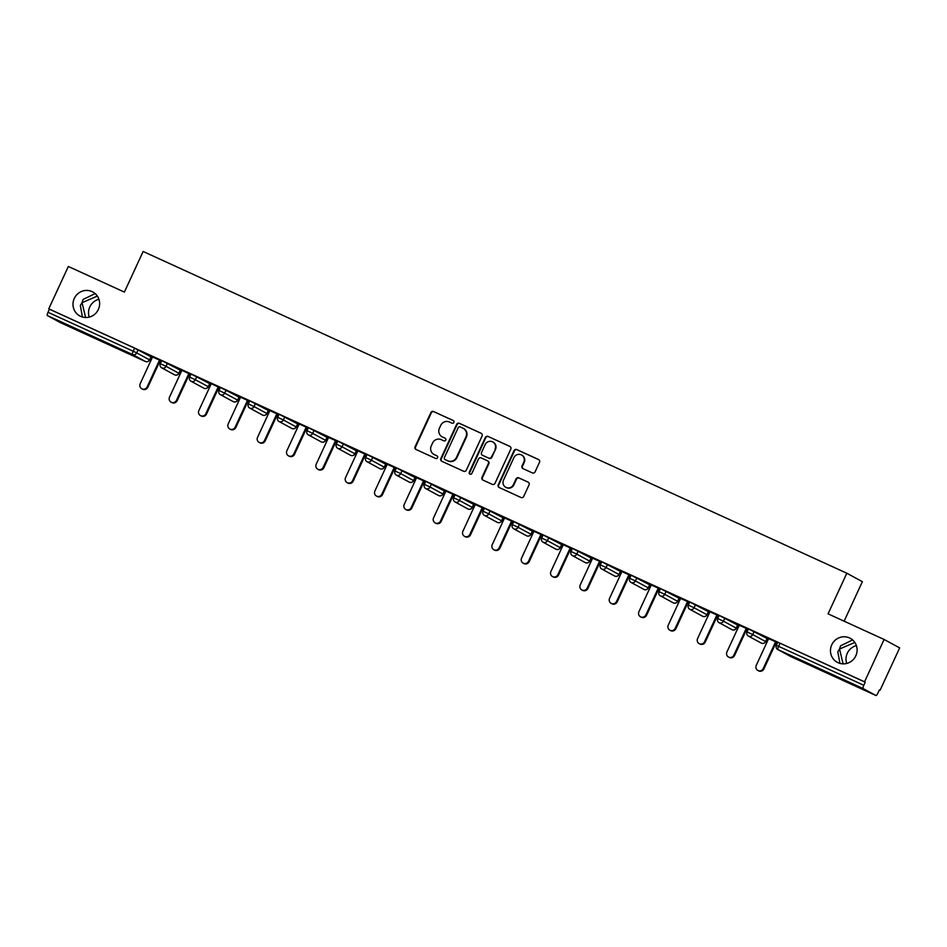 <?xml version="1.0" encoding="UTF-8"?>
<svg xmlns="http://www.w3.org/2000/svg" width="947" height="947" viewBox="0 0 947 947"><rect width="100%" height="100%" fill="white"/><g stroke="black" fill="none" stroke-linecap="round" stroke-linejoin="round"><path stroke-width="1.42" d="M843.09 663.859L839.527 649.026L837.799 651.808L839.93 663.374M856.396 645.617A13.637 13.234 -61.5 0 0 846.725 663.456M831.75 644.812A13.637 13.234 -61.5 0 0 837.29 662.308A13.637 13.234 -61.5 0 0 855.828 655.821A13.637 13.234 -61.5 0 0 850.299 638.337A13.637 13.234 -61.5 0 0 831.75 644.812M85.621 317.517L82.046 302.685L80.317 305.455L82.448 317.032M98.914 299.276A13.637 13.234 -61.5 0 0 89.243 317.103M74.268 298.471A13.637 13.234 -61.5 0 0 79.808 315.955A13.637 13.234 -61.5 0 0 98.346 309.48A13.637 13.234 -61.5 0 0 92.818 291.984A13.637 13.234 -61.5 0 0 74.268 298.471M453.885 422.433A1.468 1.421 -61.5 0 0 453.211 420.504L433.596 411.543A2.095 2.024 -61.5 0 0 430.873 412.596L415.082 446.771A2.095 2.024 -61.5 0 0 416.053 449.505L435.667 458.478A1.468 1.421 -61.5 0 0 437.573 457.732A1.468 1.421 -61.5 0 0 436.898 455.815L434.353 454.655A6.688 6.499 -61.5 0 1 431.252 445.883L432.578 443.03A6.688 6.499 -61.5 0 1 441.29 439.657L443.823 440.817A1.468 1.421 -61.5 0 0 445.729 440.083A1.468 1.421 -61.5 0 0 445.054 438.165L442.509 437.005A6.688 6.499 -61.5 0 1 439.42 428.222L440.734 425.381A6.688 6.499 -61.5 0 1 449.446 422.007L451.979 423.167A1.468 1.421 -61.5 0 0 453.885 422.433M852.596 639.935L840.557 645.83L839.527 649.026L854.821 642.445M95.114 293.582L83.076 299.477L82.046 302.685L97.34 296.091M80.01 330.787L95.292 338.079L80.01 330.787M837.491 677.141L852.774 684.432L837.491 677.141M532.356 472.908A2.095 2.024 -61.5 0 0 535.079 471.855L539.506 462.266A2.095 2.024 -61.5 0 0 538.535 459.52L516.754 449.565A2.095 2.024 -61.5 0 0 514.032 450.618L498.24 484.793A2.095 2.024 -61.5 0 0 499.211 487.527L520.992 497.495A2.095 2.024 -61.5 0 0 523.715 496.429L529.065 484.852A2.095 2.024 -61.5 0 0 528.095 482.118L518.778 477.856A2.095 2.024 -61.5 0 0 516.056 478.91L513.404 484.651A5.599 5.433 -61.5 0 1 505.793 487.303A5.599 5.433 -61.5 0 1 503.52 480.129L513.913 457.638A5.599 5.433 -61.5 0 1 521.525 454.974A5.599 5.433 -61.5 0 1 523.798 462.148L522.057 465.9A2.095 2.024 -61.5 0 0 523.028 468.647L532.356 472.908M48.759 308.829L68.338 266.474L124.377 292.09L143.139 251.476L846.831 573.231L828.069 613.845L884.107 639.474L864.54 681.828L48.759 308.829L49.445 309.195L48.013 312.285L133.196 351.242L134.628 348.141L49.445 309.195M482.094 436.011A2.095 2.024 -61.5 0 0 481.135 433.276L459.342 423.309A2.095 2.024 -61.5 0 0 456.62 424.374L440.84 458.537A2.095 2.024 -61.5 0 0 441.799 461.284L463.58 471.239A2.095 2.024 -61.5 0 0 466.315 470.185L482.094 436.011M488.048 436.437L509.829 446.392A2.095 2.024 -61.5 0 1 510.8 449.138L495.009 483.313A2.095 2.024 -61.5 0 1 492.286 484.367L482.97 480.105A2.095 2.024 -61.5 0 1 481.999 477.359L488.403 463.497A2.095 2.024 -61.5 0 0 487.433 460.763L481.254 457.934A2.095 2.024 -61.5 0 0 478.531 458.987L471.855 473.417A1.468 1.421 -61.5 0 1 469.866 474.116A1.468 1.421 -61.5 0 1 469.274 472.233L485.326 437.49A2.095 2.024 -61.5 0 1 488.048 436.437L510.161 446.582M844.12 621.185L862.374 581.659L846.831 573.231M60.182 322.525L145.376 361.47A3.196 0.769 -65.4 0 1 145.364 361.47L60.17 322.513A3.196 0.769 -65.4 0 1 60.17 322.513A3.196 0.769 -65.4 0 1 60.182 322.525L47.35 315.552A3.196 0.769 -65.4 0 1 48.013 312.285M884.107 639.474L899.65 647.902L880.083 690.256L879.372 689.937M864.54 681.828L865.215 682.195L863.794 685.285A3.196 0.769 114.6 0 0 863.131 688.564L875.951 695.512A3.196 0.769 114.6 0 0 875.963 695.524A3.196 0.769 114.6 0 0 877.964 692.979L879.396 689.889L880.083 690.256M777.345 643.285L776.031 642.682M768.372 639.178L767.058 638.586M748 629.873L746.698 629.27M739.027 625.766L737.725 625.174M718.666 616.461L717.353 615.858M709.694 612.354L708.38 611.75M689.333 603.038L688.019 602.446M680.36 598.942L679.046 598.338M660 589.626L658.686 589.034M651.027 585.53L649.713 584.926M630.655 576.214L629.353 575.61M621.682 572.118L620.38 571.514M601.321 562.802L600.007 562.198M592.349 558.694L591.035 558.103M571.988 549.39L570.674 548.787M563.015 545.283L561.701 544.691M542.655 535.978L541.341 535.375M533.682 531.871L532.368 531.279M513.31 522.566L511.996 521.963M504.337 518.459L503.035 517.855M483.976 509.143L482.662 508.551M475.003 505.047L473.689 504.443M454.643 495.731L453.329 495.139M445.67 491.635L444.356 491.031M425.31 482.319L423.996 481.715M416.337 478.223L415.023 477.619M395.964 468.907L394.65 468.303M386.992 464.799L385.689 464.208M366.631 455.495L365.317 454.891M357.658 451.388L356.344 450.796M337.298 442.083L335.984 441.48M328.325 437.976L327.011 437.384M307.953 428.671L306.65 428.068M298.992 424.564L297.678 423.96M278.619 415.248L277.305 414.656M269.646 411.152L268.344 410.548M249.286 401.836L247.972 401.244M240.313 397.74L238.999 397.136M219.953 388.424L218.639 387.82M210.98 384.328L209.666 383.724M190.607 375.012L189.305 374.408M181.646 370.904L180.332 370.313M161.274 361.6L159.96 360.996M152.301 357.493L150.987 356.901M152.55 356.972L161.535 361.032M152.574 356.924L140.192 383.713A3.942 3.824 -61.5 0 0 141.79 388.767A3.942 3.824 -61.5 0 0 147.152 386.897L147.827 387.264L160.232 360.428L161.523 361.079M777.889 642.326L780.032 643.238L778.6 646.339L863.794 685.285M865.215 682.195L780.032 643.238M134.628 348.141L151.035 356.818L149.602 359.907L136.699 352.9L138.132 349.798M748.556 628.915L767.094 638.503L765.59 641.545L752.758 634.585L754.191 631.483M719.211 615.491L737.666 625.056M689.878 602.079L708.427 611.667L706.912 614.71L694.092 607.761L695.524 604.66M660.544 588.667L679.082 598.255L677.578 601.298L664.758 594.337L666.179 591.248M631.211 575.255L649.666 584.82M601.866 561.843L620.415 571.432L618.9 574.474L606.08 567.513L607.512 564.424M572.533 548.431L591.082 558.02L589.567 561.062L576.747 554.102L578.179 551.012M543.199 535.019L561.654 544.572M513.866 521.596L532.403 531.184L530.9 534.226L518.068 527.278L519.501 524.176M484.521 508.184L502.975 517.749M455.187 494.772L473.642 504.337M425.854 481.36L444.392 490.948L442.888 493.991L430.068 487.03L431.489 483.941M396.521 467.948L414.964 477.501M367.176 454.536L385.63 464.089M337.842 441.124L356.392 450.713L354.876 453.755L342.056 446.795L343.489 443.693M308.509 427.701L326.964 437.265M279.176 414.289L297.618 423.854M249.83 400.877L268.285 410.442M220.497 387.465L239.046 397.053L237.614 400.143L224.711 393.135L226.144 390.046M191.164 374.053L209.701 383.642L208.198 386.684L195.378 379.723L196.798 376.634M161.819 360.641L180.273 370.194M190.88 374.444L181.883 370.384M189.542 373.887L190.856 374.491M220.213 387.856L205.783 381.262L211.217 383.795L198.87 410.536A3.942 3.824 -61.5 0 0 200.468 415.591A3.942 3.824 -61.5 0 0 205.819 413.721L218.201 386.932M218.875 387.299L220.189 387.903M248.221 400.711L240.562 397.207M278.892 414.679L269.895 410.631M277.554 414.123L278.868 414.727M308.225 428.091L293.795 421.498L299.228 424.043L286.87 450.784A3.942 3.824 -61.5 0 0 288.468 455.838A3.942 3.824 -61.5 0 0 293.83 453.956L306.212 427.168M306.887 427.547L308.201 428.139M337.558 441.503L328.562 437.455M336.221 440.959L337.534 441.551M366.891 454.927L357.907 450.867M365.566 454.371L366.868 454.974M396.237 468.339L387.24 464.279M387.264 464.231L374.882 491.02A3.942 3.824 -61.5 0 0 376.48 496.074A3.942 3.824 -61.5 0 0 381.842 494.204L382.517 494.571L394.923 467.735L396.213 468.386M425.57 481.751L416.573 477.69M424.232 481.194L425.546 481.798M454.903 495.163L440.485 488.569L445.907 491.102L433.56 517.843A3.942 3.824 -61.5 0 0 435.158 522.898A3.942 3.824 -61.5 0 0 440.509 521.028L452.891 494.239M453.566 494.606L454.88 495.21M482.911 508.018L475.252 504.526M513.582 521.986L504.585 517.938M512.244 521.442L513.558 522.034M542.915 535.398L528.485 528.805L533.919 531.35L521.56 558.091A3.942 3.824 -61.5 0 0 523.158 563.145A3.942 3.824 -61.5 0 0 528.521 561.263L540.903 534.487M541.577 534.854L542.891 535.446M570.911 548.266L563.252 544.762M601.582 562.234L592.597 558.174M600.256 561.678L601.57 562.281M630.927 575.646L621.93 571.586M629.589 575.089L630.903 575.693M660.26 589.058L651.264 584.997M658.923 588.501L660.237 589.105M689.594 602.47L680.597 598.421M688.256 601.913L689.57 602.517M718.927 615.881L709.942 611.833M717.601 615.337L718.915 615.929M748.272 629.293L739.276 625.245M746.934 628.749L748.248 629.341M777.605 642.717L763.175 636.112L768.609 638.657L756.251 665.398A3.942 3.824 -61.5 0 0 757.86 670.452A3.942 3.824 -61.5 0 0 763.211 668.582L775.593 641.794M776.268 642.161L777.582 642.764M442.131 436.816L442.58 437.052A6.688 6.499 -61.5 0 0 442.971 437.254L442.509 437.005M445.315 438.319L442.971 437.254M433.975 454.465L434.424 454.714A6.688 6.499 -61.5 0 0 434.815 454.903L434.353 454.655M437.159 455.981L434.815 454.903M453.483 420.669L434.046 411.791A2.095 2.024 -61.5 0 0 431.323 412.845L415.544 447.008A2.095 2.024 -61.5 0 0 416.183 449.565M481.455 433.454L459.804 423.558A2.095 2.024 -61.5 0 0 457.081 424.611L441.29 458.786A2.095 2.024 -61.5 0 0 441.929 461.343M460.147 426.896A1.468 1.421 -61.5 0 0 458.241 427.642L444.38 457.638A1.468 1.421 -61.5 0 0 445.066 459.555L447.742 460.775A6.688 6.499 -61.5 0 0 456.454 457.401L465.924 436.898A6.688 6.499 -61.5 0 0 462.823 428.127L460.147 426.896M463.213 428.316L463.663 428.565A6.688 6.499 -61.5 0 1 466.386 437.147L456.904 457.65A6.688 6.499 -61.5 0 1 448.191 461.023L445.516 459.804M487.883 461.011A2.095 2.024 -61.5 0 1 488.853 463.746L482.449 477.608A2.095 2.024 -61.5 0 0 483.1 480.165M488.51 436.685A2.095 2.024 -61.5 0 0 485.787 437.739L469.724 472.482A1.468 1.421 -61.5 0 0 470.103 474.21M495.044 449.127A5.599 5.433 -61.5 0 0 492.783 441.941A5.599 5.433 -61.5 0 0 485.172 444.605L481.514 452.536A2.095 2.024 -61.5 0 0 482.473 455.27L488.664 458.099A2.095 2.024 -61.5 0 0 491.386 457.046L495.506 449.363A5.599 5.433 -61.5 0 0 493.233 442.19L492.783 441.941M495.506 449.363L491.836 457.294A2.095 2.024 -61.5 0 1 489.114 458.348L482.934 455.519M521.525 454.974L521.975 455.223A5.599 5.433 -61.5 0 1 524.247 462.396L522.519 466.149A2.095 2.024 -61.5 0 0 523.158 468.706M505.793 487.303L506.243 487.551A5.599 5.433 -61.5 0 0 513.854 484.888L513.404 484.651M528.426 482.295L519.228 478.093A2.095 2.024 -61.5 0 0 516.506 479.146L513.854 484.888M538.855 459.709L517.204 449.813A2.095 2.024 -61.5 0 0 514.481 450.867L498.69 485.03A2.095 2.024 -61.5 0 0 499.341 487.587M147.827 387.264A3.942 3.824 118.5 0 1 142.476 389.134L141.79 388.767M147.152 386.897L159.522 360.109M176.485 400.309L177.172 400.676A3.942 3.824 118.5 0 1 171.809 402.546L171.123 402.179A3.942 3.824 -61.5 0 0 176.485 400.309L188.867 373.52M181.907 370.336L169.525 397.124A3.942 3.824 -61.5 0 0 171.123 402.179M177.172 400.676L189.566 373.84M205.819 413.721L206.505 414.088A3.942 3.824 118.5 0 1 201.143 415.958L200.468 415.591M206.505 414.088L218.899 387.252M235.164 427.133L235.839 427.499A3.942 3.824 118.5 0 1 230.476 429.37L229.801 429.003A3.942 3.824 -61.5 0 0 235.164 427.133L247.534 400.344M240.574 397.16L228.203 423.948A3.942 3.824 -61.5 0 0 229.801 429.003M235.839 427.499L248.232 400.664M264.497 440.544L265.172 440.911A3.942 3.824 118.5 0 1 259.821 442.794L259.135 442.415A3.942 3.824 -61.5 0 0 264.497 440.544L276.867 413.756M269.919 410.584L257.537 437.36A3.942 3.824 -61.5 0 0 259.135 442.415M265.172 440.911L277.578 414.076M293.83 453.956L294.517 454.323A3.942 3.824 118.5 0 1 289.155 456.205L288.468 455.838M294.517 454.323L306.911 427.499M323.164 467.368L323.85 467.747A3.942 3.824 118.5 0 1 318.488 469.617L317.813 469.25A3.942 3.824 -61.5 0 0 323.164 467.368L335.546 440.592M328.585 437.407L316.215 464.196A3.942 3.824 -61.5 0 0 317.813 469.25M323.85 467.747L336.244 440.911M352.509 480.792L353.184 481.159A3.942 3.824 118.5 0 1 347.821 483.029L347.147 482.662A3.942 3.824 -61.5 0 0 352.509 480.792L364.879 454.004M357.919 450.819L345.548 477.608A3.942 3.824 -61.5 0 0 347.147 482.662M353.184 481.159L365.589 454.323M382.517 494.571A3.942 3.824 118.5 0 1 377.166 496.441L376.48 496.074M381.842 494.204L394.212 467.416M411.176 507.616L411.862 507.983A3.942 3.824 118.5 0 1 406.5 509.853L405.813 509.486A3.942 3.824 -61.5 0 0 411.176 507.616L423.558 480.827M416.597 477.643L404.215 504.431A3.942 3.824 -61.5 0 0 405.813 509.486M411.862 507.983L424.256 481.147M440.509 521.028L441.195 521.395A3.942 3.824 118.5 0 1 435.833 523.265L435.158 522.898M441.195 521.395L453.589 494.559M469.854 534.439L470.529 534.806A3.942 3.824 118.5 0 1 465.166 536.689L464.492 536.31A3.942 3.824 -61.5 0 0 469.854 534.439L482.224 507.651M475.264 504.479L462.894 531.255A3.942 3.824 -61.5 0 0 464.492 536.31M470.529 534.806L482.934 507.971M499.187 547.851L499.862 548.218A3.942 3.824 118.5 0 1 494.512 550.1L493.825 549.734A3.942 3.824 -61.5 0 0 499.187 547.851L511.569 521.063M504.609 517.891L492.227 544.679A3.942 3.824 -61.5 0 0 493.825 549.734M499.862 548.218L512.268 521.395M528.521 561.263L529.207 561.642A3.942 3.824 118.5 0 1 523.845 563.512L523.158 563.145M529.207 561.642L541.601 534.806M557.854 574.687L558.541 575.054A3.942 3.824 118.5 0 1 553.178 576.924L552.503 576.557A3.942 3.824 -61.5 0 0 557.854 574.687L570.236 547.899M563.276 544.714L550.905 571.503A3.942 3.824 -61.5 0 0 552.503 576.557M558.541 575.054L570.934 548.218M587.199 588.099L587.874 588.466A3.942 3.824 118.5 0 1 582.512 590.336L581.837 589.969A3.942 3.824 -61.5 0 0 587.199 588.099L599.569 561.311M592.621 558.126L580.239 584.915A3.942 3.824 -61.5 0 0 581.837 589.969M587.874 588.466L600.28 561.63M616.533 601.511L617.207 601.878A3.942 3.824 118.5 0 1 611.857 603.748L611.17 603.381A3.942 3.824 -61.5 0 0 616.533 601.511L628.915 574.722M621.954 571.538L609.572 598.326A3.942 3.824 -61.5 0 0 611.17 603.381M617.207 601.878L629.613 575.042M645.866 614.923L646.552 615.29A3.942 3.824 118.5 0 1 641.19 617.16L640.515 616.793A3.942 3.824 -61.5 0 0 645.866 614.923L658.248 588.134M651.287 584.95L638.905 611.738A3.942 3.824 -61.5 0 0 640.515 616.793M646.552 615.29L658.946 588.454M675.199 628.334L675.886 628.701A3.942 3.824 118.5 0 1 670.523 630.584L669.849 630.205A3.942 3.824 -61.5 0 0 675.199 628.334L687.581 601.546M680.621 598.374L668.251 625.15A3.942 3.824 -61.5 0 0 669.849 630.205M675.886 628.701L688.28 601.866M704.544 641.746L705.219 642.113A3.942 3.824 118.5 0 1 699.857 643.996L699.182 643.629A3.942 3.824 -61.5 0 0 704.544 641.746L716.915 614.958M709.966 611.786L697.584 638.574A3.942 3.824 -61.5 0 0 699.182 643.629M705.219 642.113L717.625 615.29M733.878 655.158L734.552 655.537A3.942 3.824 118.5 0 1 729.202 657.407L728.515 657.04A3.942 3.824 -61.5 0 0 733.878 655.158L746.26 628.382M739.299 625.198L726.917 651.986A3.942 3.824 -61.5 0 0 728.515 657.04M734.552 655.537L746.958 628.701M763.211 668.582L763.898 668.949A3.942 3.824 118.5 0 1 758.535 670.819L757.86 670.452M763.898 668.949L776.291 642.113M149.519 359.86A3.196 3.101 -61.5 0 1 145.364 361.47L132.533 354.509L47.35 315.552M132.533 354.509A3.196 0.769 -65.4 0 1 133.196 351.242L136.699 352.9A3.196 3.101 -61.5 0 1 132.533 354.509M863.131 688.564L777.937 649.606L790.757 656.567L875.951 695.512L790.769 656.567A3.196 0.769 114.6 0 0 790.769 656.567A3.196 0.769 114.6 0 0 790.781 656.579M777.807 642.267L776.374 645.369L778.6 646.339A3.196 0.769 114.6 0 0 777.937 649.606A3.196 3.101 118.5 0 1 777.759 649.512L790.579 656.472A3.196 3.101 118.5 0 1 790.402 656.366M167.465 363.222L166.033 366.311L160.315 363.684A3.196 3.196 0 0 0 161.688 367.827L174.508 374.787A3.196 3.101 118.5 0 1 174.331 374.681M180.368 370.23L178.936 373.319A3.196 3.196 0 0 1 174.71 374.882A3.196 3.101 118.5 0 1 174.508 374.787A3.196 3.196 0 0 0 174.71 374.882A3.196 3.101 -61.5 0 0 178.853 373.272L166.033 366.311A3.196 3.101 -61.5 0 1 161.878 367.921A3.196 3.101 118.5 0 1 161.688 367.827M178.853 373.272L180.285 370.17M255.477 403.458L254.045 406.547L266.865 413.508L268.297 410.418M284.81 416.869L283.378 419.971L296.198 426.919L297.63 423.83M314.144 430.281L312.723 433.383L325.543 440.331L326.975 437.242M372.822 457.117L371.39 460.206L384.21 467.167L385.642 464.066M402.155 470.529L400.723 473.618L413.555 480.579L414.975 477.489M460.834 497.353L459.402 500.442L472.222 507.403L473.654 504.313M490.167 510.764L488.735 513.866L501.555 520.814L502.987 517.725M548.834 537.588L547.413 540.69L560.233 547.65L561.666 544.549M636.846 577.836L635.413 580.925L648.245 587.886L649.666 584.796M724.857 618.071L723.425 621.173L736.245 628.121L737.677 625.032M191.022 381.239A3.196 3.101 118.5 0 0 191.211 381.333A3.196 3.101 -61.5 0 0 195.378 379.723L189.649 377.095A3.196 3.196 0 0 0 191.022 381.239L203.854 388.199A3.196 3.101 118.5 0 1 203.676 388.092M204.031 388.294A3.196 3.101 118.5 0 1 203.854 388.199A3.196 3.196 0 0 0 208.281 386.731L208.198 386.684A3.196 3.101 -61.5 0 1 204.031 388.294M208.186 386.707L209.701 383.642M220.367 394.662A3.196 3.101 118.5 0 0 220.544 394.745A3.196 3.101 -61.5 0 0 224.711 393.135L218.982 390.507A3.196 3.196 0 0 0 220.367 394.662L233.187 401.611A3.196 3.101 118.5 0 1 233.009 401.516M239.046 397.053L237.614 400.143A3.196 3.196 0 0 1 233.376 401.717A3.196 3.101 118.5 0 1 233.187 401.611A3.196 3.196 0 0 0 233.376 401.717A3.196 3.101 -61.5 0 0 237.531 400.096M249.7 408.074A3.196 3.101 118.5 0 0 249.89 408.169A3.196 3.101 -61.5 0 0 254.045 406.547L248.327 403.919A3.196 3.196 0 0 0 249.7 408.074L262.52 415.035A3.196 3.101 118.5 0 1 262.343 414.928M268.38 410.465L266.947 413.567A3.196 3.196 0 0 1 262.721 415.129A3.196 3.101 118.5 0 1 262.52 415.035A3.196 3.196 0 0 0 262.721 415.129A3.196 3.101 -61.5 0 0 266.865 413.508L266.853 413.531M279.034 421.486A3.196 3.101 118.5 0 0 279.223 421.581A3.196 3.101 -61.5 0 0 283.378 419.971L277.66 417.331A3.196 3.196 0 0 0 279.034 421.486L291.854 428.446A3.196 3.101 118.5 0 1 291.676 428.34M297.713 423.877L296.281 426.979A3.196 3.196 0 0 1 292.055 428.541A3.196 3.101 118.5 0 1 291.854 428.446A3.196 3.196 0 0 0 292.055 428.541A3.196 3.101 -61.5 0 0 296.198 426.919L296.198 426.919M308.367 434.898A3.196 3.101 118.5 0 0 308.556 434.993A3.196 3.101 -61.5 0 0 312.723 433.383L306.994 430.743A3.196 3.196 0 0 0 308.367 434.898L321.199 441.858A3.196 3.101 118.5 0 1 321.021 441.752M327.046 437.289L325.626 440.391A3.196 3.196 0 0 1 321.388 441.953A3.196 3.101 118.5 0 1 321.199 441.858A3.196 3.196 0 0 0 321.388 441.953A3.196 3.101 -61.5 0 0 325.543 440.331L325.543 440.331M337.712 448.31A3.196 3.101 118.5 0 0 337.89 448.405A3.196 3.101 -61.5 0 0 342.056 446.795L336.327 444.167A3.196 3.196 0 0 0 337.712 448.31L350.532 455.27A3.196 3.101 118.5 0 1 350.354 455.164M350.71 455.365A3.196 3.101 118.5 0 1 350.532 455.27A3.196 3.196 0 0 0 354.959 453.802L354.876 453.755A3.196 3.101 -61.5 0 1 350.71 455.365M354.865 453.779L356.392 450.713M367.045 461.722A3.196 3.101 118.5 0 0 367.235 461.816A3.196 3.101 -61.5 0 0 371.39 460.206L365.672 457.579A3.196 3.196 0 0 0 367.045 461.722L379.865 468.682A3.196 3.101 118.5 0 1 379.688 468.576M385.725 464.125L384.293 467.214A3.196 3.196 0 0 1 380.067 468.777A3.196 3.101 118.5 0 1 379.865 468.682A3.196 3.196 0 0 0 380.067 468.777A3.196 3.101 -61.5 0 0 384.21 467.167L384.21 467.167M396.379 475.134A3.196 3.101 118.5 0 0 396.568 475.228A3.196 3.101 -61.5 0 0 400.723 473.618L395.006 470.99A3.196 3.196 0 0 0 396.379 475.134L409.199 482.094A3.196 3.101 118.5 0 1 409.021 481.987M415.058 477.537L413.626 480.626A3.196 3.196 0 0 1 409.4 482.201A3.196 3.101 118.5 0 1 409.199 482.094A3.196 3.196 0 0 0 409.4 482.201A3.196 3.101 -61.5 0 0 413.555 480.579L413.555 480.579M425.724 488.557A3.196 3.101 118.5 0 0 425.901 488.64A3.196 3.101 -61.5 0 0 430.068 487.03L424.339 484.402A3.196 3.196 0 0 0 425.724 488.557L438.544 495.506A3.196 3.101 118.5 0 1 438.366 495.411M438.721 495.601A3.196 3.101 118.5 0 1 438.544 495.506A3.196 3.196 0 0 0 442.971 494.038L442.888 493.991A3.196 3.101 -61.5 0 1 438.721 495.601M442.876 494.014L444.392 490.948M455.057 501.969A3.196 3.101 118.5 0 0 455.235 502.064A3.196 3.101 -61.5 0 0 459.402 500.442L453.672 497.814A3.196 3.196 0 0 0 455.057 501.969L467.877 508.93A3.196 3.101 118.5 0 1 467.7 508.823M473.737 504.36L472.304 507.462A3.196 3.196 0 0 1 468.067 509.024A3.196 3.101 118.5 0 1 467.877 508.93A3.196 3.196 0 0 0 468.067 509.024A3.196 3.101 -61.5 0 0 472.222 507.403L472.222 507.403M484.391 515.381A3.196 3.101 118.5 0 0 484.58 515.476A3.196 3.101 -61.5 0 0 488.735 513.866L483.017 511.226A3.196 3.196 0 0 0 484.391 515.381L497.211 522.342A3.196 3.101 118.5 0 1 497.033 522.235M503.07 517.772L501.638 520.874A3.196 3.196 0 0 1 497.412 522.436A3.196 3.101 118.5 0 1 497.211 522.342A3.196 3.196 0 0 0 497.412 522.436A3.196 3.101 -61.5 0 0 501.555 520.814L501.543 520.838M513.724 528.793A3.196 3.101 118.5 0 0 513.913 528.888A3.196 3.101 -61.5 0 0 518.068 527.278L512.351 524.638A3.196 3.196 0 0 0 513.724 528.793L526.544 535.753A3.196 3.101 118.5 0 1 526.366 535.647M526.733 535.848A3.196 3.101 118.5 0 1 526.544 535.753A3.196 3.196 0 0 0 530.971 534.286L530.9 534.226A3.196 3.101 -61.5 0 1 526.733 535.848M543.069 542.205A3.196 3.101 118.5 0 0 543.247 542.3A3.196 3.101 -61.5 0 0 547.413 540.69L541.684 538.062A3.196 3.196 0 0 0 543.069 542.205L555.889 549.165A3.196 3.101 118.5 0 1 555.711 549.059M561.737 544.608L560.316 547.697A3.196 3.196 0 0 1 556.078 549.26A3.196 3.101 118.5 0 1 555.889 549.165A3.196 3.196 0 0 0 556.078 549.26A3.196 3.101 -61.5 0 0 560.233 547.65L560.233 547.65M572.402 555.617A3.196 3.101 118.5 0 0 572.58 555.711A3.196 3.101 -61.5 0 0 576.747 554.102L571.029 551.474A3.196 3.196 0 0 0 572.402 555.617L585.222 562.577A3.196 3.101 118.5 0 1 585.045 562.471M591.082 558.02L589.65 561.109A3.196 3.196 0 0 1 585.424 562.672A3.196 3.101 118.5 0 1 585.222 562.577A3.196 3.196 0 0 0 585.424 562.672A3.196 3.101 -61.5 0 0 589.567 561.062L589.555 561.086M601.736 569.029A3.196 3.101 118.5 0 0 601.925 569.123A3.196 3.101 -61.5 0 0 606.08 567.513L600.362 564.885A3.196 3.196 0 0 0 601.736 569.029L614.556 575.989A3.196 3.101 118.5 0 1 614.378 575.883M614.745 576.084A3.196 3.101 118.5 0 1 614.556 575.989A3.196 3.196 0 0 0 618.983 574.521L618.9 574.474A3.196 3.101 -61.5 0 1 614.745 576.084M618.888 574.498L620.415 571.432M631.069 582.452A3.196 3.101 118.5 0 0 631.258 582.535A3.196 3.101 -61.5 0 0 635.413 580.925L629.696 578.297A3.196 3.196 0 0 0 631.069 582.452L643.901 589.401A3.196 3.101 118.5 0 1 643.723 589.306M649.749 584.844L648.316 587.933A3.196 3.196 0 0 1 644.09 589.508A3.196 3.101 118.5 0 1 643.901 589.401A3.196 3.196 0 0 0 644.09 589.508A3.196 3.101 -61.5 0 0 648.245 587.886L648.245 587.886M660.414 595.864A3.196 3.101 118.5 0 0 660.592 595.959A3.196 3.101 -61.5 0 0 664.758 594.337L659.029 591.709A3.196 3.196 0 0 0 660.414 595.864L673.234 602.825A3.196 3.101 118.5 0 1 673.057 602.718M673.412 602.908A3.196 3.101 118.5 0 1 673.234 602.825A3.196 3.196 0 0 0 677.661 601.357L677.578 601.298A3.196 3.101 -61.5 0 1 673.412 602.908M677.567 601.321L679.082 598.255M689.747 609.276A3.196 3.101 118.5 0 0 689.925 609.371A3.196 3.101 -61.5 0 0 694.092 607.761L688.374 605.121A3.196 3.196 0 0 0 689.747 609.276L702.567 616.237A3.196 3.101 118.5 0 1 702.39 616.13M702.757 616.319A3.196 3.101 118.5 0 1 702.567 616.237A3.196 3.196 0 0 0 706.995 614.769L706.912 614.71A3.196 3.101 -61.5 0 1 702.757 616.319M706.9 614.733L708.427 611.667M719.081 622.688A3.196 3.101 118.5 0 0 719.27 622.783A3.196 3.101 -61.5 0 0 723.425 621.173L717.708 618.533A3.196 3.196 0 0 0 719.081 622.688L731.901 629.648A3.196 3.101 118.5 0 1 731.723 629.542M737.76 625.079L736.328 628.181A3.196 3.196 0 0 1 732.102 629.743A3.196 3.101 118.5 0 1 731.901 629.648A3.196 3.196 0 0 0 732.102 629.743A3.196 3.101 -61.5 0 0 736.245 628.121L736.233 628.145M748.414 636.1A3.196 3.101 118.5 0 0 748.604 636.195A3.196 3.101 -61.5 0 0 752.758 634.585L747.041 631.957A3.196 3.196 0 0 0 748.414 636.1L761.246 643.06A3.196 3.101 118.5 0 1 761.068 642.954M767.094 638.503L765.661 641.593A3.196 3.196 0 0 1 761.435 643.155A3.196 3.101 118.5 0 1 761.246 643.06A3.196 3.196 0 0 0 761.435 643.155A3.196 3.101 -61.5 0 0 765.59 641.545L765.578 641.569M151.035 356.818L149.602 359.907A3.196 3.196 0 0 1 145.376 361.47M161.748 360.582L160.315 363.684M191.081 373.994L189.649 377.095M220.414 387.418L218.982 390.507M249.748 400.83L248.327 403.919M279.093 414.241L277.66 417.331M308.426 427.653L306.994 430.743M337.759 441.065L336.327 444.167M367.093 454.477L365.672 457.579M396.438 467.889L395.006 470.99M425.771 481.313L424.339 484.402M455.105 494.725L453.672 497.814M484.45 508.137L483.017 511.226M513.783 521.548L512.351 524.638M532.403 531.184L530.971 534.286M543.116 534.96L541.684 538.062M572.45 548.372L571.029 551.474M601.795 561.784L600.362 564.885M631.128 575.208L629.696 578.297M660.461 588.62L659.029 591.709M689.795 602.032L688.374 605.121M719.14 615.443L717.708 618.533M748.473 628.855L747.041 631.957M776.374 645.369A3.196 3.196 0 0 0 777.759 649.512"/></g></svg>

